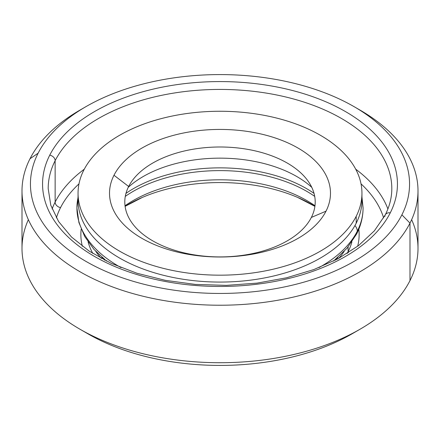 <?xml version="1.0" encoding="UTF-8"?>
<svg xmlns="http://www.w3.org/2000/svg" width="440" height="440" viewBox="0 0 440 440"><rect width="100%" height="100%" fill="white"/><g stroke="black" fill="none" stroke-linecap="round" stroke-linejoin="round"><path stroke-width="0.66" d="M333.542 261.069L346.984 248.281L356.637 233.976A9.576 7.502 -153.1 0 0 357.291 231.193A143.077 82.605 0 0 0 363.077 207.933A143.077 82.605 180 0 1 357.291 231.193A9.576 7.502 26.9 0 1 356.637 233.976C360.899 225.599 363.044 216.915 363.077 207.933L361.95 196.922M78.05 197.588A143.077 82.605 0 0 0 76.923 207.933A143.077 82.605 0 0 0 121.038 267.597A143.077 82.605 180 0 1 76.923 207.933L78.903 222.508L84.7 236.478L94.006 249.42L106.458 261.069M318.962 267.597A143.077 82.605 0 0 0 357.291 231.193A9.576 7.502 -153.1 0 0 354.937 225.566A9.576 7.502 26.9 0 1 357.291 231.193A143.077 82.605 180 0 1 318.962 267.597M83.045 108.361A198 114.312 0 0 0 30.008 158.736L38.115 153.208A189.552 109.434 0 0 0 166.634 289.025A189.552 109.434 0 0 0 401.885 214.83L409.992 223.102L409.992 280.594A198 114.312 180 0 1 191.84 361.559A198 114.312 180 0 1 22 248.407L22 190.916A198 114.312 0 0 0 191.84 304.068A198 114.312 0 0 0 409.992 223.102A198 114.312 180 0 1 164.257 300.608A198 114.312 180 0 1 30.008 158.736A198 114.312 0 0 0 22 190.916M418 190.916L418 248.407A198 114.312 180 0 1 409.992 280.594L409.992 223.102A198 114.312 0 0 0 418 190.916A198 114.312 0 0 0 356.956 108.361M84.09 331.54A186.736 107.811 0 0 0 355.911 331.54A186.736 107.811 180 0 1 352.044 333.839A186.736 107.811 180 0 1 87.956 333.839L79.992 329.241A198 114.312 0 0 0 360.008 329.241A198 114.312 0 0 0 409.992 280.594A198 114.312 0 0 0 411.637 219.665M28.364 219.665A198 114.312 0 0 0 79.992 329.241M354.035 106.634L360.008 110.088A198 114.312 180 0 1 409.992 223.102L401.885 214.83A189.552 109.434 180 0 1 166.634 289.025A189.552 109.434 180 0 1 38.115 153.208L30.008 158.736A198 114.312 180 0 1 79.992 110.088L85.965 106.634A189.552 109.434 0 0 0 38.115 153.208A189.552 109.434 180 0 1 273.367 79.008A189.552 109.434 180 0 1 401.885 214.83A189.552 109.434 0 0 0 354.035 106.634A189.552 109.434 0 0 0 85.965 106.634M49.737 155.177A177.441 102.443 0 0 0 170.044 282.32A177.441 102.443 0 0 0 390.264 212.861A177.441 102.443 0 0 0 269.957 85.718A177.441 102.443 0 0 0 49.737 155.177A5.632 4.411 26.9 0 1 55.143 160.694A171.809 99.193 0 0 0 48.191 188.617A171.809 99.193 180 0 1 55.143 160.694A5.632 4.411 -153.1 0 0 49.737 155.177A177.441 102.443 180 0 1 269.957 85.718A177.441 102.443 180 0 1 390.264 212.861A177.441 102.443 180 0 1 170.044 282.32A177.441 102.443 180 0 1 49.737 155.177M48.191 188.617L50.782 205.205L58.575 221.507L71.522 237.039L89.304 251.202L111.375 263.434L137 273.268L165.33 280.346L195.431 284.422L226.336 285.362L257.026 283.129L286.523 277.8L313.852 269.561L338.124 258.698L358.518 245.619L374.38 230.824L385.242 214.907A5.632 4.411 26.9 0 1 390.264 212.861A5.632 4.411 -153.1 0 0 385.242 214.907A5.632 4.411 -153.1 0 0 384.857 216.546M391.809 188.617A171.809 99.193 0 0 0 244.431 90.437A171.809 99.193 0 0 0 55.143 160.694L55.143 202.087A171.809 99.193 0 0 0 52.102 208.972A171.809 99.193 180 0 1 55.143 202.087L55.143 160.694A171.809 99.193 180 0 1 244.431 90.437A171.809 99.193 180 0 1 391.809 188.617C391.815 197.472 389.625 206.234 385.242 214.907M387.899 208.972A171.809 99.193 0 0 0 355.713 169.186A171.809 99.193 180 0 1 387.899 208.972M84.288 169.186A171.809 99.193 0 0 0 55.143 202.087A5.632 4.411 -153.1 0 0 60.55 207.603A166.172 95.942 0 0 0 56.37 217.894A166.172 95.942 180 0 1 60.55 207.603A5.632 4.411 26.9 0 1 55.143 202.087A171.809 99.193 180 0 1 84.288 169.186M125.103 206.316A129.993 75.053 180 0 1 314.897 206.316M383.631 217.894A166.172 95.942 0 0 0 361.026 183.865A166.172 95.942 180 0 1 383.631 217.894M78.975 183.865A166.172 95.942 0 0 0 60.55 207.603A166.172 95.942 180 0 1 78.975 183.865M314.892 206.355L297.688 197.434A129.993 75.053 0 0 0 142.312 197.434L125.109 206.355M81.18 229.207A139.133 80.328 0 0 0 82.341 246.274A139.133 80.328 180 0 1 81.18 229.207M357.66 246.274A139.133 80.328 0 0 0 358.82 229.207A139.133 80.328 180 0 1 357.66 246.274M88.094 241.901A133.501 77.077 0 0 0 92.829 253.468A133.501 77.077 180 0 1 88.094 241.901M347.171 253.468A133.501 77.077 0 0 0 348.101 251.713A5.632 4.411 -153.1 0 0 348.243 252.791A5.632 4.411 26.9 0 1 348.101 251.713A133.501 77.077 0 0 0 351.907 241.901A133.501 77.077 180 0 1 348.101 251.713A133.501 77.077 180 0 1 347.171 253.468M348.101 246.945L348.101 251.713L348.101 246.945M95.799 251.378A133.501 77.077 0 0 0 101.299 258.39A133.501 77.077 180 0 1 95.799 251.378M338.701 258.39A133.501 77.077 0 0 0 344.201 251.378A133.501 77.077 180 0 1 338.701 258.39M101.954 257.318A133.056 76.819 0 0 0 104.627 260.145A133.056 76.819 180 0 1 101.954 257.318M335.374 260.145A133.056 76.819 0 0 0 338.047 257.318A133.056 76.819 180 0 1 335.374 260.145M125.032 205.755A122.799 70.895 180 0 1 314.969 205.755A122.799 70.895 0 0 0 125.032 205.755M125.296 196.378A122.799 70.895 180 0 1 314.705 196.378A122.799 70.895 0 0 0 125.296 196.378M125.967 193.38A122.122 70.505 180 0 1 314.034 193.38A122.122 70.505 0 0 0 125.967 193.38M128.211 187.374A108.532 62.662 180 0 1 311.79 187.374A108.532 62.662 0 0 0 128.211 187.374M311.35 217.431A95.2 54.962 180 0 1 193.198 254.694A95.2 54.962 180 0 1 128.651 186.483A95.2 54.962 180 0 1 133.095 179.52A95.2 54.962 180 0 1 220 146.993A95.2 54.962 180 0 1 306.906 179.52A95.2 54.962 180 0 1 311.35 217.431L326.013 211.178A110.484 63.789 180 0 1 188.892 254.424A110.484 63.789 180 0 1 113.988 175.257L128.651 186.483A95.2 54.962 0 0 0 193.198 254.694A95.2 54.962 0 0 0 311.35 217.431A95.2 54.962 0 0 0 246.802 149.215A95.2 54.962 0 0 0 128.651 186.483L113.988 175.257A110.484 63.789 180 0 1 251.108 132.011A110.484 63.789 180 0 1 326.013 211.178L311.35 217.431M83.793 170.143A141.95 81.956 180 0 1 259.963 114.576A141.95 81.956 180 0 1 356.208 216.293A141.95 81.956 180 0 1 180.037 271.86A141.95 81.956 180 0 1 83.793 170.143A141.95 81.956 0 0 0 78.05 193.215A141.95 81.956 0 0 0 199.815 274.34A141.95 81.956 0 0 0 356.208 216.293A141.95 81.956 0 0 0 361.95 193.215A141.95 81.956 0 0 0 240.185 112.096A141.95 81.956 0 0 0 83.793 170.143M113.988 175.257A110.484 63.789 0 0 0 188.892 254.424A110.484 63.789 0 0 0 326.013 211.178A110.484 63.789 0 0 0 251.108 132.011A110.484 63.789 0 0 0 113.988 175.257M361.95 193.215L361.95 200.118A141.95 81.956 180 0 1 356.208 223.19L356.208 216.293L356.208 223.19A141.95 81.956 180 0 1 199.815 281.237A141.95 81.956 180 0 1 78.05 200.118L78.05 193.215M78.172 196.669A141.95 81.956 0 0 0 196.862 280.973A141.95 81.956 0 0 0 356.208 223.19A141.95 81.956 0 0 0 361.829 196.669M76.923 207.933L78.05 196.922M352.044 333.839L360.008 329.241"/></g></svg>
